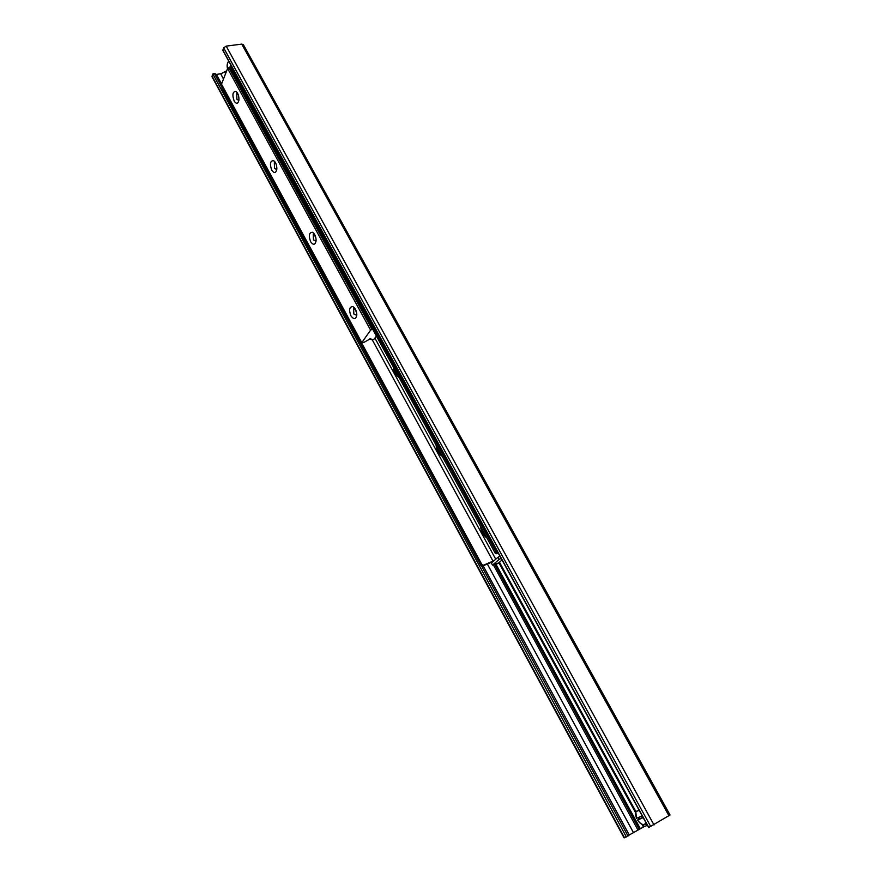 <?xml version="1.0" encoding="UTF-8"?>
<svg xmlns="http://www.w3.org/2000/svg" width="882" height="882" viewBox="0 0 882 882"><rect width="100%" height="100%" fill="white"/><g stroke="black" fill="none" stroke-linecap="round" stroke-linejoin="round"><path stroke-width="1.32" d="M634.169 801.187L628.502 790.834M584.027 709.646L578.581 699.713M535.826 621.667L530.589 612.097M648.777 827.437L670.055 814.99L243.344 44.651L241.767 44.122L226.189 46.118L223.675 47.849L223.091 50.472M226.454 71.188L220.665 73.79L216.399 74.397L214.315 73.349L212.86 74.022L212.011 76.767L624.081 837.889L644.092 826.654M643.033 824.67L644.114 826.688L647.388 825.298M350.937 315.877C348.754 309.979 349.349 306.859 352.734 306.539C355.093 307.807 356.449 310.42 356.813 314.378C356.085 319.527 354.134 320.034 350.937 315.877M354.873 308.358L353.561 308.821L353.869 314.025L356.78 315.381M310.629 241.734C308.457 235.659 309.064 232.506 312.448 232.264C314.698 233.686 315.921 236.354 316.12 240.29C315.326 245.064 313.496 245.549 310.629 241.734M314.4 234.094L313.242 234.491L313.485 239.882L316.054 241.194M271.733 170.182C269.583 163.964 270.179 160.767 273.541 160.601C275.713 162.167 276.805 164.923 276.849 168.859C276.011 173.247 274.302 173.699 271.733 170.182M275.316 162.442L274.335 162.784L274.523 168.341L276.772 169.62M234.182 101.11C232.043 94.76 232.639 91.53 235.946 91.408C238.041 93.128 239.033 95.973 238.934 99.931C238.052 103.933 236.475 104.33 234.182 101.11M237.578 93.26L236.773 93.547L236.905 99.269L238.857 100.493M376.405 336.053L374.288 338.975L372.491 339.868L370.429 339.338L370.826 338.501L364.277 342.205L361.664 342.822L370.605 330.122L372.59 329.085M496.191 552.077L495.122 553.025L496.632 553.698L497.713 552.76L496.191 552.077L230.93 67.583L227.6 68.465L221.492 84.165M399.204 377.728C396.029 375.567 394.022 371.917 393.207 366.758M442.246 456.391C438.883 453.976 436.81 450.173 436.017 445.002M486.919 538.031C483.369 535.352 481.208 531.405 480.447 526.212M480.855 565.472L482.344 566.134L483.391 565.23L481.892 564.568L480.855 565.472L222.077 88.332L222.672 86.921L481.892 564.568M483.391 565.23L494.041 560.687M495.122 553.025L230.312 69.039L231.712 66.558M496.632 553.698L498.231 553.036M498.661 562.903L492.509 565.13L491.351 563.014L498.032 557.248L499.201 559.375L501.152 558.372M499.984 556.244L498.032 557.248M492.509 565.13L499.201 559.375M482.344 566.134L492.928 561.658M636.539 818.298L642.206 815.85M642.967 817.25L639.505 818.86L638.678 817.382M643.176 817.625L637.51 820.095L639.362 818.639M229.772 67.484L230.841 64.97M231.525 66.227L231.073 67.286M241.767 44.122L668.975 815.795M212.022 76.039L624.5 837.768M212.86 74.022L626.374 836.985M214.315 73.349L222.231 87.957M481.396 565.715L628.039 836.048M216.399 74.397L221.272 83.382M483.149 565.803L629.296 835.034M220.665 73.79L223.289 78.63M487.349 564.028L633.408 832.52M224.469 71.707L225.461 73.515M493.391 564.899L637.962 830.028M225.638 71.299L226.068 72.081M494.758 564.535L639.229 829.301M495.938 564.226L640.299 828.639M498.892 562.705L635.547 812.62M638.259 817.57L639.097 819.102M641.942 824.317L643.408 826.985M499.102 562.529L635.657 812.234M638.513 817.46L639.329 818.959M642.35 824.483L643.662 826.875M499.234 562.407L635.735 812.002M642.603 824.56L643.827 826.798M499.477 562.209L635.9 811.616M222.804 49.954L648.821 827.514M223.675 47.849L650.806 826.688M226.189 46.118L654.025 824.979M228.857 67.616L371.972 329.262M227.6 68.465L370.605 330.122M230.279 67.418L230.687 68.157M221.184 83.592L361.741 342.547M493.027 561.173L372.248 339.802M497.635 563.774L502.045 560.004M374.916 338.104L495.75 559.21M636.539 818.32C634.621 812.796 635.569 810.271 639.406 810.745M639.097 810.172L635.823 811.793L635.492 814.053M641.412 823.942C643.673 825.177 645.293 824.946 646.263 823.248M645.988 822.741C644.036 825.739 641.214 824.857 637.51 820.095M227.512 68.686C226.85 64.97 227.313 62.534 228.879 61.387M228.791 61.233L227.898 62.413M499.455 562.22L635.889 811.649M643 824.659L644.114 826.688M222.804 50.296L648.634 827.57M352.734 306.539L354.807 308.259M354.939 308.457L353.561 308.821M312.448 232.264L314.213 233.829M314.477 234.215L313.242 234.491M273.541 160.601L275.03 161.99M275.405 162.586L274.335 162.784M235.946 91.408L237.192 92.632M237.666 93.404L236.773 93.547M369.999 338.545L370.429 339.338M273.905 160.822L274.908 162.674M313.871 234.083L315.855 237.743M354.355 308.314L356.571 312.371M221.173 83.955L361.664 342.822M636.484 818.331L635.823 811.793M637.466 820.117C641.016 824.835 643.948 825.872 646.252 823.237M227.49 68.741C226.828 65.367 227.192 62.931 228.57 61.42"/></g></svg>
